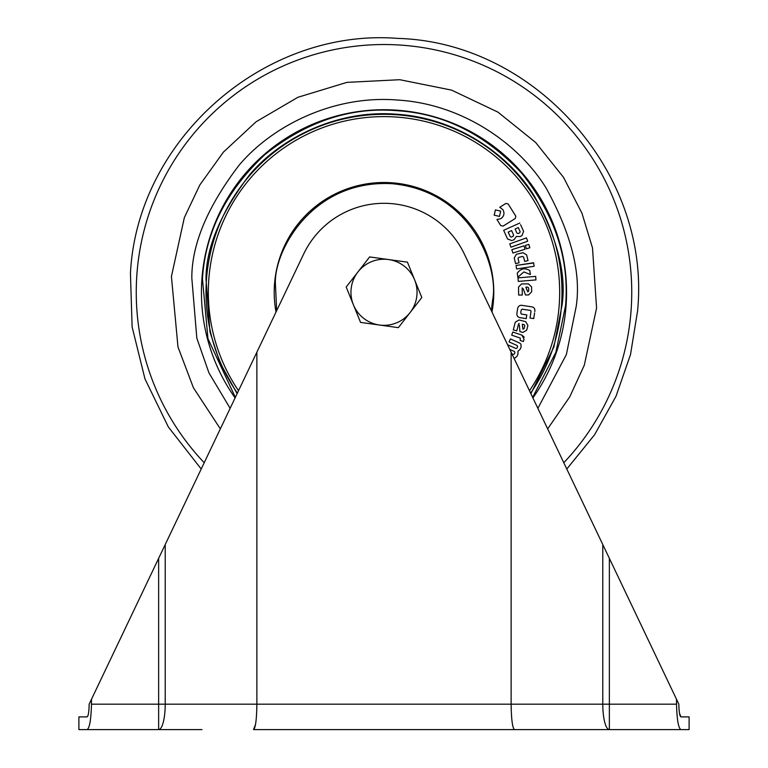 <?xml version="1.0" encoding="UTF-8"?>
<svg xmlns="http://www.w3.org/2000/svg" width="768" height="768" viewBox="0 0 768 768"><rect width="100%" height="100%" fill="white"/><g stroke="black" fill="none" stroke-linecap="round" stroke-linejoin="round"><path stroke-width="1.15" d="M416.736 296.822A33.053 33.053 0 0 0 414.624 279.85L407.443 262.166L369.638 256.925L346.195 287.04L360.557 322.397L398.362 327.648L421.805 297.523L414.624 279.85A33.053 33.053 0 0 0 357.917 271.978A33.053 33.053 0 0 0 379.459 325.018A33.053 33.053 0 0 0 416.736 296.822M679.498 713.28L680.928 716.89L689.107 716.89L689.107 729.6L680.928 729.6L689.107 729.6M679.018 709.133L679.478 713.155M89.002 708.883L89.155 704.179C88.992 711.926 88.301 716.16 87.072 716.89L78.893 716.89L78.893 729.6L87.072 729.6L78.893 729.6M201.955 729.6L87.072 729.6C89.597 728.189 91.066 719.712 91.469 704.179L158.64 704.179L158.64 558.355L303.667 254.006A88.992 88.992 0 0 1 464.333 254.006L511.123 352.205L511.123 704.179L602.784 704.179L602.784 544.55L678.845 704.179C679.008 711.946 679.699 716.179 680.928 716.89M256.877 352.205L256.877 704.179L511.123 704.179C511.344 719.51 512.458 727.987 514.474 729.6L253.526 729.6C255.542 727.987 256.656 719.51 256.877 704.179L165.216 704.179A25.421 6.576 90 0 1 158.64 729.6L159.235 729.6M89.155 704.179L91.469 699.302L91.469 704.179M87.072 716.89L87.84 715.93M88.781 711.274L88.982 709.142M158.64 558.355L91.469 699.302M676.531 699.302L676.531 704.179C676.934 719.674 678.394 728.15 680.928 729.6L514.474 729.6M511.123 352.205L602.784 544.55M609.36 558.355L609.36 729.6A25.421 6.576 -90 0 1 602.784 704.179L676.531 704.179M253.526 729.6L255.552 724.426M532.656 397.373L555.869 352.301L565.546 305.75C569.558 259.267 555.014 215.155 521.894 173.434C485.51 134.525 444.038 113.626 397.469 110.736C350.986 106.723 306.874 121.267 265.152 154.387C226.234 190.771 205.334 232.253 202.454 278.813L207.965 338.688L235.344 397.373M206.506 279.12A177.974 177.974 0 0 0 237.36 393.149A177.974 177.974 0 0 1 397.171 114.797A177.974 177.974 0 0 1 530.64 393.149A177.974 177.974 0 0 0 561.494 305.453M515.674 330.547L513.293 329.933L516.797 330.835L518.582 323.866L516.797 330.835L516.278 330.701M513.293 329.933L515.28 322.176L513.293 329.933M519.014 319.958L525.686 321.667L519.014 319.958L515.28 322.176M527.904 325.402L526.685 330.192L527.904 325.402L525.686 321.667M520.531 331.786L522.941 332.4L526.685 330.192M519.36 325.075L519.926 331.632M509.078 341.914L510.432 338.918L519.485 342.979L510.432 338.918L509.078 341.914L517.19 345.552L517.642 346.666L516.96 348.173L515.875 348.49L507.763 344.861M521.107 347.04L520.07 349.363L521.107 347.04L520.925 344.093L519.485 342.979M517.958 354.086L516.912 356.41L517.958 354.086L517.958 351.254L520.07 349.363M514.502 351.514L509.789 349.402L514.502 351.514L514.944 352.675L514.358 353.981L513.178 354.442L511.93 353.875M512.554 332.65L511.766 334.954M511.699 335.155L520.272 338.064L520.195 340.464L523.334 341.53L524.064 339.398L521.952 335.136L524.237 337.181M524.064 339.398L523.834 340.07M523.334 341.53L522.346 341.194M526.358 317.866L526.253 318.605L525.139 318.442M516.902 313.325L517.536 309.062L516.902 313.325C516.701 316.003 517.978 317.491 520.714 317.779L526.253 318.605L526.771 315.101M530.736 306.672L523.046 305.53C519.926 304.771 518.093 305.952 517.536 309.062M520.771 312.797L521.366 314.083L520.771 312.797L521.184 310.003L522.134 309.178L530.429 310.406L531.053 311.184L530.035 318.038L533.741 318.595L534.576 312.989M533.741 318.595L532.31 318.374M530.035 318.038L530.544 314.592M521.366 314.083L526.8 314.89L521.366 314.083M515.28 218.496L503.069 226.109L515.28 218.496L515.808 216.192L508.166 203.942L515.808 216.192M500.755 225.59L496.944 219.485L500.755 225.59L503.069 226.109M505.536 203.654L499.786 207.245L502.963 209.722C504.768 213.283 504.086 216.259 500.899 218.65L496.944 219.485M512.784 240.211L514.195 239.568L516.394 236.458L520.013 236.554L521.952 235.68L523.594 231.341L520.589 224.678M507.562 238.963L503.654 230.304L519.84 223.018L503.654 230.304L507.562 238.963L511.901 240.605M523.075 230.189L523.594 231.341M525.6 246.115L526.378 248.621M528.106 244.598L525.389 245.443M515.606 263.626L514.214 257.942L515.606 263.626L519.062 262.781L518.016 258.499L518.659 257.405L522.538 256.454L523.622 257.126L524.669 261.398L523.622 257.126M517.738 253.978L522.989 252.691L516.422 254.304L514.214 257.942M528.029 260.582L524.669 261.398L528.029 260.582L526.637 254.899L522.989 252.691M534.029 265.565L533.597 262.762L516.058 265.469L516.595 268.963L516.058 265.469L533.626 262.973M522.173 287.827L522.269 295.018L522.173 287.827M518.64 295.066L518.534 287.059L518.64 295.066L522.269 295.018M522.95 283.93L528.451 283.862L521.568 283.949L518.534 287.059M526.118 294.97L528.595 294.941L531.638 291.83L531.571 286.886L528.451 283.862M523.238 288.806L525.494 294.979M535.91 279.206L535.69 276.595M535.67 276.384L517.987 277.882L518.227 280.704M517.872 277.238L517.248 273.206L517.872 277.238L523.834 271.92L530.39 274.522L529.776 270.576L530.39 274.522L527.482 273.37M523.834 271.92L522.643 272.986M524.87 248.563L524.093 246.058M512.88 253.037L511.834 249.648L512.88 253.037L525.082 249.245M527.424 240.547L526.531 238.07M526.464 237.878L509.76 243.878L510.72 246.547M534.778 311.587C535.267 308.698 534.058 307.085 531.149 306.73M521.952 335.136L512.765 332.016M514.589 358.234L516.912 356.41M518.582 323.866L519.216 323.443M508.166 203.942L505.891 203.434M526.445 248.822L529.834 247.766L528.787 244.387M516.595 268.963L534.134 266.266M518.285 281.414L535.968 279.917M529.776 270.576C524.995 267.581 520.819 268.464 517.248 273.206M524.035 245.856L511.834 249.648M510.96 247.21L527.664 241.21M500.678 211.123L495.418 209.914L494.198 215.165L499.459 216.394L500.678 211.123M522.998 329.222L522.317 324.192L524.189 324.672L524.813 325.786L524.102 328.57L522.998 329.222L522.47 326.17M513.197 236.256L511.373 237.072L510.211 236.64L508.176 232.118L511.594 230.573L513.638 235.094L512.832 236.419M518.64 228.317L518.294 227.558L515.098 228.998L518.294 227.558L520.157 231.677L519.715 232.848L518.131 233.558L516.95 233.117L515.098 228.998L516.95 233.117L518.131 233.558M527.827 291.85L525.859 287.174L527.789 287.146L528.682 288.058L528.72 290.928L527.827 291.85L526.522 289.046M524.189 324.672L522.317 324.192M508.176 232.118L510.211 236.64M520.157 231.677L519.782 230.851M528.682 288.058L527.789 287.146M165.216 544.55L165.216 704.179L158.64 704.179L158.64 729.6M204.202 462.73A247.747 247.747 0 0 1 402.326 45.216A247.747 247.747 0 0 1 563.798 462.73M220.339 428.861L193.392 387.706L177.984 346.992L171.427 276.509L184.339 217.622L199.834 184.954L223.402 152.122L256.109 121.757L297.878 97.296L346.954 82.368L399.773 79.709L451.613 90.125L497.952 112.138L535.661 142.493L563.52 177.35L581.99 213.302L592.493 247.901L596.573 308.054L584.314 365.174L569.75 396.854L547.661 428.861M537.869 408.317L566.371 354.557L576.182 306.538C581.232 273.322 571.267 233.942 546.307 188.381C519.878 144.912 463.555 104.179 398.256 100.099C333.072 94.493 271.363 126.48 238.81 165.562C207.389 206.947 191.731 244.435 191.818 278.026L196.819 338.131L208.915 372.816L230.131 408.317M201.946 278.774A182.554 182.554 0 0 1 397.507 110.227A182.554 182.554 0 0 1 566.054 305.789A182.554 182.554 0 0 0 397.507 110.227A182.554 182.554 0 0 0 235.094 397.901A182.554 182.554 0 0 1 201.946 278.774M532.906 397.901A182.554 182.554 0 0 0 566.054 305.789A182.554 182.554 0 0 1 532.906 397.901M530.89 393.677L553.872 347.059L561.994 305.491C566.669 274.723 557.443 238.243 534.317 196.051C509.846 155.798 457.68 118.061 397.2 114.288C336.835 109.094 279.677 138.72 249.523 174.922C220.426 213.245 205.92 247.968 206.006 279.082L209.952 331.853L219.811 362.266L237.11 393.677M238.512 390.73A175.661 175.661 0 0 1 396.998 117.101A175.661 175.661 0 0 1 529.488 390.73M276.01 312.038A109.776 109.776 0 0 1 392.122 182.803A109.776 109.776 0 0 1 491.99 312.038M276.682 310.627L275.424 284.227C273.418 252.144 311.578 179.222 392.054 183.706C472.31 191.146 499.296 268.906 492.576 300.336L491.318 310.627M201.206 469.018L168.317 426.922L144.941 378.835L132.115 326.89L130.445 273.475C137.021 139.574 264.096 27.83 397.738 38.4C535.469 42.211 651.389 174 637.555 311.098L630.509 354.576L616.013 396.259L594.557 434.794L566.794 469.018"/></g></svg>
